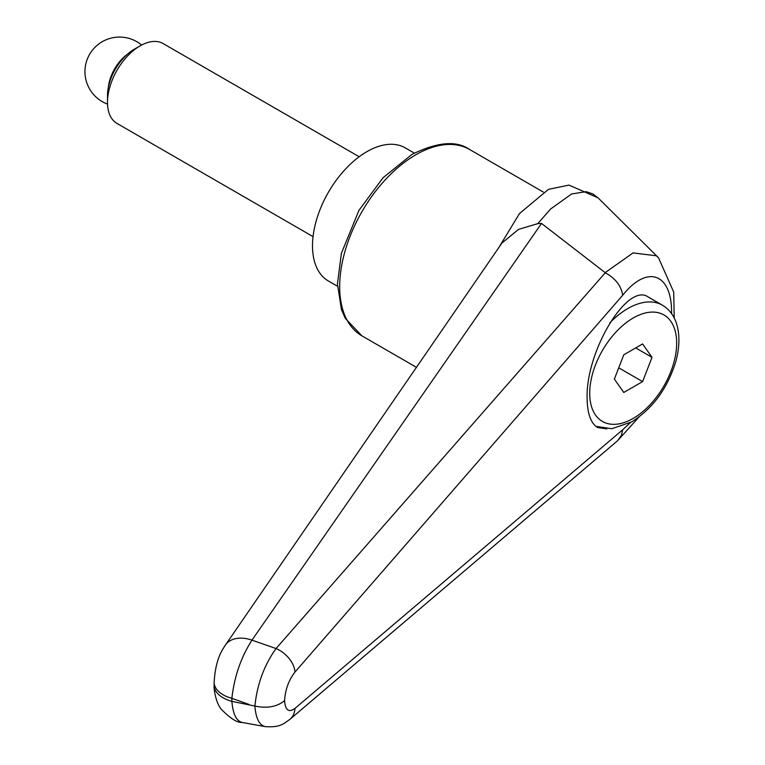 <?xml version="1.0" encoding="UTF-8"?>
<svg xmlns="http://www.w3.org/2000/svg" width="765" height="765" viewBox="0 0 765 765"><rect width="100%" height="100%" fill="white"/><g stroke="black" fill="none" stroke-linecap="round" stroke-linejoin="round"><path stroke-width="1.15" d="M249.17 704.508L231.881 698.34C234.291 676.69 240.975 657.298 251.953 640.152L541.524 223.437L605.297 272.751L276.041 648.538C264.193 665.12 257.145 684.293 254.898 706.047L231.881 701.371A30.743 17.748 180 0 1 215.988 691.359A30.743 17.748 180 0 1 214.133 685.287C213.617 686.779 215.214 702.241 221.429 709.423C230.389 718.517 237.255 722.839 242.027 722.409C236.328 720.955 232.952 713.936 231.881 701.371L231.881 698.34A30.743 17.748 180 0 1 215.988 688.328A30.743 17.748 180 0 1 214.133 682.256A30.743 17.748 180 0 1 214.143 681.911M606.75 428.859L597.608 427.549C590.781 423.246 587.281 413.435 587.118 398.096C585.722 351.183 627.587 281.969 648.251 297.021L662.347 305.159A69.185 39.943 -60 0 0 627.759 308.582A69.185 39.943 -60 0 0 609.762 322.935M500.836 244.657L501.869 243.098L518.517 229.395L537.833 223.629L550.513 209.065L571.608 193.975L586.076 191.661L592.818 193.918L597.943 197.791L568.988 185.101L548.467 189.338L519.492 213.55L498.742 247.707M537.833 223.629L541.524 223.437M289.83 719.406C283.978 723.317 281.099 727.687 265.216 726.626C259.268 725.134 255.826 718.278 254.898 706.047C267.195 708.629 277.093 706.831 284.59 700.625C285.269 689.628 288.73 680.114 294.974 672.062A23.065 14.994 -139.1 0 0 276.041 648.538A40715.911 8005.371 -157.4 0 0 251.953 640.152A30.743 20.703 -145.4 0 0 225.398 645.029A30.743 20.703 -145.4 0 0 225.369 645.077A30.743 20.703 -145.4 0 0 225.111 645.459M242.017 722.418L265.465 726.664M630.408 422.605L622.681 429.787L621.381 435.428L617.585 440.745L289.954 719.31A23.065 17.48 -130.3 0 0 294.974 708.409C288.73 712.865 285.269 710.274 284.59 700.625M605.297 272.751C615.5 278.45 621.295 285.967 622.681 295.28C647.553 264.078 672.206 273.325 671.574 313.621M658.55 257.795L656.255 255.778L633.066 252.909L605.134 272.656M289.323 719.827A23.065 17.48 -130.3 0 0 289.839 719.416A23.065 17.48 -130.3 0 0 289.954 719.31M337.47 286.234L328.424 281.013A76.863 44.38 -60 0 1 312.502 245.823A76.863 44.38 -60 0 1 346.057 168.472A76.863 44.38 -60 0 1 405.297 147.874L414.334 153.096M359.168 156.749L163.174 43.586A46.12 26.632 120 0 0 140.11 45.871L134.229 49.276A37.801 21.822 120 0 0 107.502 95.568L107.502 102.357A46.12 26.632 120 0 0 117.055 123.471L313.048 236.634M140.11 45.871A46.12 26.632 120 0 0 107.502 102.357M108.372 87.22A31.136 17.978 -60 0 1 127.439 54.2M652.019 357.341L642.61 381.601L623.781 392.474L614.362 379.077L623.781 354.817L642.61 343.944L652.019 357.341L635.715 347.922M642.61 381.601L618.732 367.822M469.586 149.491C456.514 140.301 437.303 141.946 411.933 154.434L383.102 177.69L358.957 210.346L341.381 253.358L337.432 283.892L341.458 309.643L345.302 318.393L361.969 335.883A107.616 62.128 -60 0 1 339.679 286.617A107.616 62.128 -60 0 1 415.778 154.817A107.616 62.128 -60 0 1 469.586 149.491L543.236 192.015M294.974 672.062L622.681 295.28M622.681 429.787L294.974 708.409M633.191 318.001A61.496 35.506 -60 0 1 676.671 343.103A61.496 35.506 -60 0 1 633.191 418.417A61.496 35.506 -60 0 1 589.71 393.315A61.496 35.506 -60 0 1 633.191 318.001M361.969 335.883L416.562 367.401M225.379 645.077L223.304 648.347C218.063 656.561 215.013 667.864 214.133 682.256L214.133 685.287M225.426 645.048L501.888 243.107M617.355 440.946L639.043 416.982M674.223 318.011L673.707 292.067L658.512 257.767M657.977 257.241L598.01 197.791M595.906 426.373L611.78 428.725L631.603 421.936C652.774 408.558 667.501 388.448 675.782 361.606C679.502 348.113 679.913 335.988 677.015 325.23C674.434 316.155 669.547 309.471 662.347 305.159M141.63 45.039A34.588 34.588 0 0 0 89.591 54.363A34.588 34.588 0 0 0 107.53 104.097"/></g></svg>
